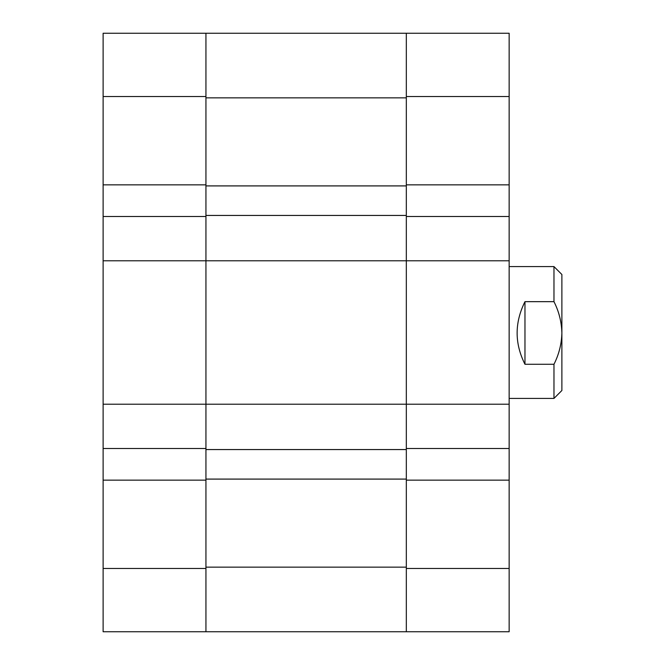 <?xml version="1.0" encoding="UTF-8"?>
<svg xmlns="http://www.w3.org/2000/svg" width="665" height="665" viewBox="0 0 665 665"><rect width="100%" height="100%" fill="white"/><g stroke="black" fill="none" stroke-linecap="round" stroke-linejoin="round"><path stroke-width="1" d="M406.323 96.525L406.323 33.25L509.149 33.25L509.149 96.525L406.323 96.525L406.323 184.853L509.149 184.853L509.149 96.525M509.149 184.853L509.149 216.491L406.323 216.491L406.323 260.788L509.149 260.788L509.149 216.491M509.149 568.475L509.149 631.75L406.323 631.75L406.323 568.475L509.149 568.475L509.149 260.788M509.149 480.147L406.323 480.147L406.323 568.475M509.149 404.212L406.323 404.212L406.323 448.509L509.149 448.509M406.323 404.212L406.323 260.788L406.323 449.565L205.942 449.565L205.942 404.212L406.323 404.212M406.323 479.091L205.942 479.091L205.942 567.154L406.323 567.154L406.323 449.565M406.323 97.846L406.323 260.788L205.942 260.788L205.942 404.212L205.942 260.788L103.117 260.788L103.117 216.491L205.942 216.491L205.942 260.788L205.942 97.846L406.323 97.846M205.942 479.091L205.942 449.565M406.323 215.435L205.942 215.435M406.323 185.909L205.942 185.909M406.323 631.75L103.117 631.75L103.117 404.212L205.942 404.212L205.942 448.509L103.117 448.509M205.942 33.25L205.942 184.853L103.117 184.853L103.117 33.25L406.323 33.25M103.117 260.788L103.117 404.212M103.117 184.853L103.117 216.491M103.117 568.475L205.942 568.475L205.942 480.147L103.117 480.147M205.942 568.475L205.942 631.75M553.97 266.582L561.883 274.495L561.883 390.505L553.97 398.418L553.97 364.279L524.968 364.279C514.519 343.497 514.519 322.625 524.968 301.669L553.97 301.669L553.97 266.582L509.149 266.582M553.97 301.669C558.933 311.436 561.568 321.877 561.883 332.974C561.593 344.005 558.949 354.437 553.97 364.279M524.968 301.669L524.968 364.279M205.942 96.525L103.117 96.525M509.149 398.418L553.97 398.418"/></g></svg>
